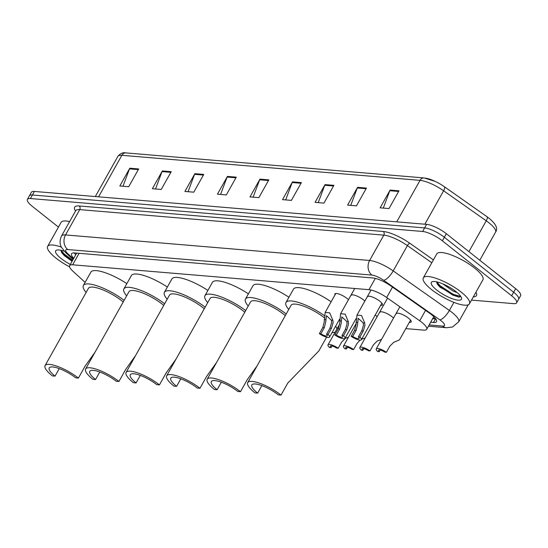 <?xml version="1.0" encoding="UTF-8"?>
<svg xmlns="http://www.w3.org/2000/svg" width="548" height="548" viewBox="0 0 548 548"><rect width="100%" height="100%" fill="white"/><g stroke="black" fill="none" stroke-linecap="round" stroke-linejoin="round"><path stroke-width="0.82" d="M334.999 294.879A8.467 2.288 29.3 0 1 334.931 293.92A8.467 2.288 29.3 0 1 339.637 294.283A8.467 2.288 29.3 0 1 347.048 298.461A8.467 2.288 29.3 0 1 348.459 299.715M351.316 295.297A8.467 2.288 29.3 0 1 356.022 295.66A8.467 2.288 29.3 0 1 363.434 299.838A8.467 2.288 29.3 0 1 364.845 301.092M367.708 296.674A8.467 2.288 29.3 0 1 372.407 297.03A8.467 2.288 29.3 0 1 379.819 301.215A8.467 2.288 29.3 0 1 382.47 304.962A8.467 2.288 29.3 0 1 380.641 305.373M375.229 315.018A8.467 2.288 29.3 0 1 375.743 315.415A8.467 2.288 29.3 0 1 377.154 316.669M380.011 312.25A8.467 2.288 29.3 0 1 384.717 312.607A8.467 2.288 29.3 0 1 392.128 316.792A8.467 2.288 29.3 0 1 393.539 318.046M396.403 313.627A8.467 2.288 29.3 0 1 401.102 313.983A8.467 2.288 29.3 0 1 408.513 318.169A8.467 2.288 29.3 0 1 411.164 321.916A8.467 2.288 29.3 0 1 409.335 322.327M405.808 328.622L423.679 330.122A15.871 4.295 -150.7 0 0 426.693 329.293A15.871 4.295 -150.7 0 0 419.713 320.772L386.662 297.509A15.871 4.295 -150.7 0 0 368.975 289.68L72.658 264.8A15.871 4.295 -150.7 0 0 69.644 265.622A15.871 4.295 -150.7 0 0 72.87 271.164L85.118 282.357M58.458 227.091L32.366 206.391A15.871 4.295 29.3 0 1 27.4 199.369A15.871 4.295 29.3 0 1 30.414 198.54L422.638 231.475A15.871 4.295 29.3 0 1 442.346 240.812L511.647 295.79A15.871 4.295 29.3 0 1 516.613 302.818A15.871 4.295 29.3 0 1 513.599 303.64L471.513 300.105M516.613 302.818L520.6 295.708A15.871 4.295 29.3 0 0 515.634 288.686L446.332 233.701A15.871 4.295 29.3 0 0 426.625 224.365L34.401 191.437A15.871 4.295 29.3 0 0 31.387 192.259L29.393 195.814A15.871 4.295 29.3 0 1 32.407 194.992L424.632 227.92A15.871 4.295 29.3 0 1 444.339 237.257L513.64 292.242A15.871 4.295 29.3 0 1 518.607 299.263A15.871 4.295 29.3 0 0 513.64 292.242L444.339 237.257A15.871 4.295 29.3 0 0 424.632 227.92L32.407 194.992A15.871 4.295 29.3 0 0 29.393 195.814L27.4 199.369M430.639 322.265L433.468 322.505A15.871 4.295 -150.7 0 0 436.482 321.676A15.871 4.295 -150.7 0 0 429.502 313.155L390.669 285.823A15.871 4.295 -150.7 0 0 372.983 277.987L74.569 252.936A15.871 4.295 -150.7 0 0 71.555 253.758A15.871 4.295 -150.7 0 0 73.754 258.307M435.824 318.97A15.871 4.295 29.3 0 1 435.461 318.95L432.632 318.71M75.747 254.758A15.871 4.295 29.3 0 1 74.206 252.909M425.022 178.141A17.351 4.699 29.3 0 1 435.037 181.326A17.351 4.699 29.3 0 1 443.113 185.854A17.351 4.699 29.3 0 1 444.36 186.71A5.288 1.802 125.1 0 1 444.373 186.717A5.288 1.802 125.1 0 1 443.613 190.786A21.16 5.727 -150.7 0 0 420.028 180.347L121.862 155.31A5.288 4.377 -85.2 0 1 125.917 152.906L424.084 177.936A5.288 4.377 94.8 0 0 420.028 180.347L396.731 221.858M444.387 186.724L486.994 216.713A5.288 1.802 125.1 0 1 487.008 216.72A5.288 1.802 125.1 0 1 486.247 220.796L443.613 190.786L424.851 224.221M333.903 185.347L323.937 203.116L315.059 202.37L325.033 184.601L333.903 185.347M366.441 188.08L356.474 205.843L347.596 205.103L357.57 187.334L366.441 188.08M398.978 190.814L389.012 208.576L380.134 207.829L390.108 190.067L398.978 190.814M236.291 177.155L226.324 194.917L217.446 194.17L227.42 176.408L236.291 177.155M203.753 174.422L193.786 192.184L184.909 191.444L194.883 173.675L203.753 174.422M171.216 171.688L161.242 189.457L152.371 188.711L162.345 170.942L171.216 171.688M138.678 168.955L128.705 186.724L119.834 185.978L129.801 168.209L138.678 168.955M301.366 182.614L291.399 200.383L282.521 199.636L292.495 181.868L301.366 182.614M268.828 179.881L258.861 197.65L249.984 196.903L259.958 179.141L268.828 179.881M253.128 197.17L259.649 179.792A4.233 3.5 -85.2 0 1 259.958 179.141M285.672 199.904L292.187 182.525A4.233 3.5 -85.2 0 1 292.495 181.868M122.978 186.245L129.499 168.866A4.233 3.5 -85.2 0 1 129.801 168.209M155.516 188.971L162.037 171.593A4.233 3.5 -85.2 0 1 162.345 170.942M188.053 191.704L194.574 174.326A4.233 3.5 -85.2 0 1 194.883 173.675M220.591 194.437L227.112 177.059A4.233 3.5 -85.2 0 1 227.42 176.408M383.285 208.096L389.806 190.718A4.233 3.5 -85.2 0 1 390.108 190.067M350.747 205.363L357.269 187.985A4.233 3.5 -85.2 0 1 357.57 187.334M318.21 202.63L324.731 185.251A4.233 3.5 -85.2 0 1 325.033 184.601M69.569 266.828A26.455 7.158 29.3 0 1 55.923 258.067A26.455 7.158 29.3 0 1 47.649 246.36A26.455 7.158 29.3 0 1 61.342 247.114M60.849 250.265L61.842 252.854L64.541 255.827L72.083 261.273M70.329 264.403A17.248 4.665 29.3 0 1 61.068 258.498A17.248 4.665 29.3 0 1 56.917 250.059A17.248 4.665 29.3 0 1 64.232 251.224M47.649 246.36L61.109 222.378A26.455 7.158 29.3 0 1 69.617 221.577M61.397 252.128L64.047 254.909L72.268 260.958M60.958 250.285L64.445 254.21L72.658 260.252M78.398 378.086A23.276 6.302 29.3 0 0 58.02 366.585A23.276 6.302 29.3 0 0 45.08 365.598A23.276 6.302 29.3 0 0 52.368 375.901L55.026 376.12A18.516 5.007 29.3 0 1 49.231 367.927A18.516 5.007 29.3 0 1 59.527 368.708A18.516 5.007 29.3 0 1 75.734 377.86L78.398 378.086L85.125 366.085L95.016 352.227M55.026 376.12L59.246 368.605M123.211 301.989A23.276 6.302 -150.7 0 0 121.766 300.797A23.276 6.302 -150.7 0 0 101.387 289.296A23.276 6.302 -150.7 0 0 88.447 288.317L45.08 365.598M86.139 292.433A29.099 7.871 29.3 0 1 83.378 285.467A29.099 7.871 29.3 0 1 124.122 300.373M83.378 285.467L90.852 272.144A29.099 7.871 29.3 0 1 126.835 283.645M118.923 381.49A23.276 6.302 29.3 0 0 98.544 369.982A23.276 6.302 29.3 0 0 85.604 369.003A23.276 6.302 29.3 0 0 92.893 379.298L95.551 379.524A18.516 5.007 29.3 0 1 89.756 371.332A18.516 5.007 29.3 0 1 100.044 372.113A18.516 5.007 29.3 0 1 116.258 381.264L118.923 381.49L125.65 369.489L135.541 355.625M95.551 379.524L99.77 372.01M163.736 305.387A23.276 6.302 -150.7 0 0 162.29 304.202A23.276 6.302 -150.7 0 0 141.911 292.701A23.276 6.302 -150.7 0 0 128.972 291.714L85.604 369.003M126.663 295.838A29.099 7.871 29.3 0 1 123.896 288.871A29.099 7.871 29.3 0 1 164.64 303.77M123.896 288.871L131.376 275.541A29.099 7.871 29.3 0 1 167.359 287.042M159.447 384.888A23.276 6.302 29.3 0 0 139.069 373.387A23.276 6.302 29.3 0 0 126.129 372.407A23.276 6.302 29.3 0 0 133.411 382.703L136.075 382.929A18.516 5.007 29.3 0 1 130.28 374.736A18.516 5.007 29.3 0 1 140.569 375.517A18.516 5.007 29.3 0 1 156.783 384.669L159.447 384.888L166.174 372.893L176.066 359.029M136.075 382.929L140.295 375.414M204.26 308.791A23.276 6.302 -150.7 0 0 202.815 307.606A23.276 6.302 -150.7 0 0 182.436 296.105A23.276 6.302 -150.7 0 0 169.496 295.119L126.129 372.407M167.188 299.242A29.099 7.871 29.3 0 1 164.421 292.269A29.099 7.871 29.3 0 1 205.164 307.175M164.421 292.269L171.901 278.946A29.099 7.871 29.3 0 1 207.884 290.447M199.965 388.292A23.276 6.302 29.3 0 0 179.586 376.791A23.276 6.302 29.3 0 0 166.654 375.805A23.276 6.302 29.3 0 0 173.935 386.107L176.6 386.326A18.516 5.007 29.3 0 1 170.805 378.134A18.516 5.007 29.3 0 1 181.093 378.921A18.516 5.007 29.3 0 1 197.307 388.066L199.965 388.292L206.699 376.298L216.59 362.434M176.6 386.326L180.819 378.812M244.785 312.196A23.276 6.302 -150.7 0 0 243.339 311.004A23.276 6.302 -150.7 0 0 222.961 299.503A23.276 6.302 -150.7 0 0 210.021 298.523L166.654 375.805M207.713 302.64A29.099 7.871 29.3 0 1 204.945 295.673A29.099 7.871 29.3 0 1 245.689 310.579M204.945 295.673L212.425 282.35A29.099 7.871 29.3 0 1 248.402 293.851M240.49 391.697A23.276 6.302 29.3 0 0 220.111 380.189A23.276 6.302 29.3 0 0 207.178 379.209A23.276 6.302 29.3 0 0 214.46 389.512L217.124 389.731A18.516 5.007 29.3 0 1 211.329 381.538A18.516 5.007 29.3 0 1 221.618 382.319A18.516 5.007 29.3 0 1 237.832 391.471L240.49 391.697L247.223 379.695L257.115 365.831M217.124 389.731L221.344 382.216M285.309 315.6A23.276 6.302 -150.7 0 0 283.864 314.408A23.276 6.302 -150.7 0 0 263.485 302.907A23.276 6.302 -150.7 0 0 250.546 301.927L207.178 379.209M248.237 306.044A29.099 7.871 29.3 0 1 245.47 299.078A29.099 7.871 29.3 0 1 286.214 313.977M245.47 299.078L252.95 285.748A29.099 7.871 29.3 0 1 288.926 297.249M281.014 395.094A23.276 6.302 29.3 0 0 260.636 383.593A23.276 6.302 29.3 0 0 247.703 382.614A23.276 6.302 29.3 0 0 254.984 392.909L257.649 393.135A18.516 5.007 29.3 0 1 251.854 384.943A18.516 5.007 29.3 0 1 262.143 385.724A18.516 5.007 29.3 0 1 278.357 394.875L281.014 395.094L287.748 383.1L318.888 350.884L326.587 337.178M257.649 393.135L261.869 385.621M335.65 326.163A29.099 7.871 29.3 0 1 336.938 328.937M335.123 332.177A29.099 7.871 29.3 0 1 332.081 332.52M324.115 317.593A23.276 6.302 -150.7 0 0 291.07 305.325L247.703 382.614M288.762 309.449A29.099 7.871 29.3 0 1 285.994 302.475A29.099 7.871 29.3 0 1 324.245 315.538M285.994 302.475L293.475 289.152A29.099 7.871 29.3 0 1 331.122 301.79M461.169 292.091A26.455 7.158 29.3 0 1 469.444 303.791A26.455 7.158 29.3 0 1 454.744 302.674A26.455 7.158 29.3 0 1 431.584 289.604A26.455 7.158 29.3 0 1 423.309 277.898A26.455 7.158 29.3 0 1 438.01 279.014A26.455 7.158 29.3 0 1 461.169 292.091M423.309 277.898L436.77 253.916A26.455 7.158 29.3 0 1 451.47 255.032A26.455 7.158 29.3 0 1 474.63 268.102A26.455 7.158 29.3 0 1 482.904 279.809L469.444 303.791M442.887 283.919L453.011 290.981L457.162 292.598M436.509 281.802L437.503 284.391L440.202 287.364L458.882 297.167L460.779 296.461M436.735 290.036A17.248 4.665 29.3 0 1 432.584 281.597A17.248 4.665 29.3 0 1 456.025 291.652A17.248 4.665 29.3 0 1 461.457 297.804A17.248 4.665 29.3 0 1 453.799 299.235A17.248 4.665 29.3 0 1 436.735 290.036M437.057 283.672L439.715 286.453L452.758 295.071L459.142 297.174M436.626 281.823L440.106 285.748L453.155 294.365L460.752 296.42M338.191 348.24L336.671 348.11A5.288 1.432 -150.7 0 0 330.314 346.144A5.288 1.432 -150.7 0 0 331.026 347.638L329.499 347.507A7.939 2.144 -150.7 0 1 328.012 344.85A7.939 2.144 -150.7 0 1 338.191 348.24L341.616 342.144L345.411 338.335L348.494 337.157M331.026 347.638L331.958 345.973M353.638 349.535L352.111 349.405A5.288 1.432 -150.7 0 0 345.754 347.439A5.288 1.432 -150.7 0 0 346.466 348.932L344.939 348.802A7.939 2.144 -150.7 0 1 343.452 346.144A7.939 2.144 -150.7 0 1 353.638 349.535L357.056 343.445L360.05 340.137M361.639 339.233L365.18 338M346.466 348.932L347.398 347.268M370.023 350.912L368.496 350.782A5.288 1.432 -150.7 0 0 362.146 348.816A5.288 1.432 -150.7 0 0 362.851 350.309L361.331 350.179A7.939 2.144 -150.7 0 1 359.837 347.521A7.939 2.144 -150.7 0 1 370.023 350.912L373.441 344.822L377.236 341.007L381.566 339.376M362.851 350.309L363.79 348.644M386.409 352.289L384.881 352.159A5.288 1.432 -150.7 0 0 378.531 350.193A5.288 1.432 -150.7 0 0 379.243 351.686L377.716 351.556A7.939 2.144 -150.7 0 1 376.223 348.898A7.939 2.144 -150.7 0 1 386.409 352.289L389.827 346.192L393.628 342.384L399.513 339.829L410.568 320.135M379.243 351.686L380.175 350.021M326.526 334.253L329.944 328.156L331.622 322.635L331.369 320.203L326.382 315.641L325.711 322.135L324.3 327.683L320.881 333.78A5.288 1.432 -150.7 0 0 327.238 335.746A5.288 1.432 -150.7 0 0 326.526 334.253L328.053 334.376L331.471 328.286L333.102 322.758L332.889 320.327L329.684 312.826L325.149 312.435L335.78 293.488M328.053 334.376A7.939 2.144 -150.7 0 1 329.54 337.041A7.939 2.144 -150.7 0 1 319.361 333.65L322.779 327.56L324.231 322.012L325.149 312.435M319.361 333.65L320.881 333.78M341.966 335.547L345.384 329.458L347.062 323.93L346.809 321.498L341.822 316.936L341.151 323.43L339.739 328.978L336.321 335.075A5.288 1.432 -150.7 0 0 342.678 337.041A5.288 1.432 -150.7 0 0 341.966 335.547L343.493 335.677L346.911 329.581L348.542 324.053L348.329 321.628L345.124 314.12L340.589 313.737L354.755 288.481M343.493 335.677A7.939 2.144 -150.7 0 1 344.987 338.335A7.939 2.144 -150.7 0 1 334.801 334.944L338.219 328.855L339.671 323.306L340.589 313.737M334.801 334.944L336.321 335.075M358.351 336.924L361.776 330.834L363.454 325.307L363.194 322.875L358.214 318.313L357.536 324.806L356.132 330.355L352.713 336.451A5.288 1.432 -150.7 0 0 359.063 338.417A5.288 1.432 -150.7 0 0 358.351 336.924L359.878 337.054L363.297 330.958L364.934 325.43L364.715 322.998L361.509 315.497L356.974 315.114L371.058 290.022M359.878 337.054A7.939 2.144 -150.7 0 1 361.372 339.712A7.939 2.144 -150.7 0 1 351.186 336.321L354.604 330.232L356.056 324.683L356.974 315.114M351.186 336.321L352.713 336.451M79.104 253.313L72.658 264.8M375.312 278.391L368.975 289.68M392.498 287.111L386.662 297.509M425.549 310.374L419.713 320.772M429.132 324.957L442.469 326.074A10.583 2.863 -150.7 0 0 441.167 320.84A10.583 2.863 -150.7 0 0 439.825 319.84L383.641 280.302A10.583 2.863 -150.7 0 0 371.852 275.075L67.76 249.546A10.583 2.863 -150.7 0 0 67.897 253.793L73.446 258.855M67.76 249.546A10.583 8.761 -85.2 0 1 65.527 234.934L79.734 209.617A21.16 5.727 -150.7 0 0 75.713 210.72L61.506 236.037A21.16 5.727 29.3 0 1 65.527 234.934L369.612 260.464A21.16 5.727 29.3 0 1 393.197 270.911L449.381 310.456A21.16 5.727 29.3 0 1 452.066 312.456A21.16 5.727 29.3 0 1 458.69 321.82L468.245 304.791M453.922 302.359L449.381 310.456A10.583 3.603 125.1 0 1 439.825 319.84M75.514 211.069A23.811 6.439 29.3 0 1 79.172 205.966L383.264 231.496A23.811 6.439 29.3 0 1 409.794 243.244L433.42 259.875M475.924 292.255A23.811 6.439 29.3 0 1 473.342 296.858M30.414 198.54L34.401 191.437M511.647 295.79L515.634 288.686M442.346 240.812L446.332 233.701M422.638 231.475L426.625 224.365M383.641 280.302A10.583 3.603 125.1 0 0 393.197 270.911L407.404 245.593A21.16 5.727 -150.7 0 0 383.826 235.147L79.734 209.617A2.644 2.192 94.8 0 0 79.172 205.966M431.803 262.766L407.404 245.593A2.644 0.897 -54.9 0 1 409.794 243.244M371.852 275.075A10.583 8.761 -85.2 0 1 369.612 260.464L383.826 235.147A2.644 2.192 94.8 0 0 383.264 231.496M67.897 253.793A10.583 6.644 132.4 0 1 65.746 252.724L73.11 259.444M428.426 326.211L446.572 327.738A10.583 8.761 -85.2 0 1 442.469 326.074M435.461 318.95L433.468 322.505M98.572 196.821L121.862 155.31A21.16 5.727 -150.7 0 0 117.847 156.413C120.279 153.399 122.971 152.228 125.917 152.906M443.113 185.854L487.008 216.72C495.515 223.002 498.365 228.153 495.556 232.16A21.16 5.727 -150.7 0 0 486.247 220.796L468.937 251.642M268.465 180.532L259.649 179.792M235.928 177.799L227.112 177.059M203.39 175.065L194.574 174.326M170.853 172.332L162.037 171.593M138.315 169.606L129.499 168.866M301.003 183.265L292.187 182.525M333.54 185.991L324.731 185.251M366.078 188.724L357.269 187.985M398.615 191.458L389.806 190.718M324.176 319.6L325.697 319.724M331.369 320.203L332.889 320.327M329.944 328.156L331.471 328.286M322.779 327.56L324.3 327.683M339.616 320.895L341.137 321.018M346.809 321.498L348.329 321.628M345.384 329.458L346.911 329.581M338.219 328.855L339.739 328.978M356.008 322.272L357.529 322.395M363.194 322.875L364.715 322.998M361.776 330.834L363.297 330.958M354.604 330.232L356.132 330.355M432.81 318.395L435.578 318.628M76.665 253.114L69.644 265.622M433.797 316.641L426.693 329.293M61.506 236.037C58.684 241.997 60.849 246.258 61.383 247.182L65.746 252.724M446.572 327.738L452.477 327.033L458.69 321.82M435.037 181.326L424.084 177.936M495.556 232.16L479.795 260.252M117.847 156.413L95.325 196.554M328.012 344.85L339.609 324.176M343.452 346.144L356.07 323.656M359.837 347.521L387.552 298.139M376.223 348.898L399.855 306.791M329.54 337.041L339.555 319.203M344.987 338.335L356.022 318.662M361.372 339.712L381.874 303.181"/></g></svg>

